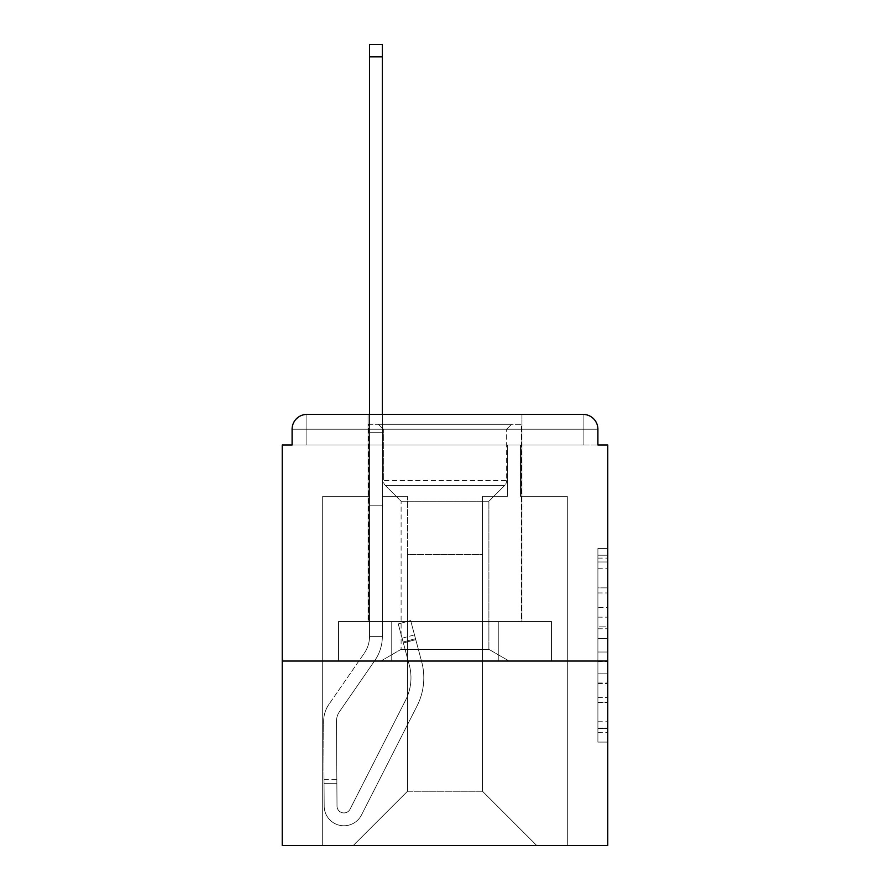 <?xml version="1.0" encoding="UTF-8"?>
<svg xmlns="http://www.w3.org/2000/svg" width="890" height="890" viewBox="0 0 890 890"><rect width="100%" height="100%" fill="white"/><g stroke="black" fill="none" stroke-linecap="round" stroke-linejoin="round"><path stroke-width="0.67" stroke-dasharray="4.45 3.34" d="M597.902 607.492L597.902 638.475L607.77 638.475L607.77 732.392L607.77 558.108L607.77 638.475L597.902 638.475L597.902 555.204L597.902 742.082L597.902 548.418L597.902 728.521L607.77 728.521L597.902 728.521L607.77 728.521L597.902 728.521L597.902 697.538L597.902 742.082L607.77 742.082L607.77 548.418L607.77 728.042L607.77 652.025L597.902 652.025L607.77 652.025L607.77 697.538L607.77 561.979L597.902 561.979L607.77 561.979L607.77 742.082L607.77 558.108L607.77 742.082L597.902 742.082L597.902 548.418L607.77 548.418L607.77 558.108L607.77 548.418L607.77 558.108L607.77 548.418L607.77 555.204L607.77 548.418L597.902 548.418L597.902 561.979L607.77 561.979L597.902 561.979L597.902 607.492L607.77 607.492M521.941 414.417L521.941 621.576L368.06 621.576L521.941 621.576L368.06 621.576L521.941 621.576L521.941 414.417L368.06 414.417L368.06 621.576L368.06 414.417L521.941 414.417L368.06 414.417M607.77 626.849L607.77 617.171L607.77 626.849L597.902 626.849L597.902 587.878L597.902 702.622L597.902 673.819L607.77 673.819L597.902 673.819L597.902 742.082L607.77 742.082L597.902 742.082L607.77 742.082L597.902 742.082L597.902 548.418L607.77 548.418L597.902 548.418L607.77 548.418L597.902 548.418L597.902 626.849L607.77 626.849M607.77 661.036L607.77 445L597.902 445L597.902 429.214A14.796 14.796 0 0 0 583.106 414.417A14.796 14.796 0 0 1 597.902 429.214A14.796 14.796 0 0 0 583.106 414.417L306.894 414.417L583.106 414.417A14.796 14.796 0 0 1 597.902 429.214A14.796 14.796 0 0 0 583.106 414.417L306.894 414.417A14.796 14.796 0 0 0 292.098 429.214L292.098 445L292.098 429.214A14.796 14.796 0 0 1 306.894 414.417A14.796 14.796 0 0 0 292.098 429.214L292.098 445L282.23 445L282.23 661.036L607.77 661.036L607.77 845.5L282.23 845.5L282.23 661.036L607.77 661.036L282.23 661.036M407.52 496.297L382.355 496.297L407.52 496.297L382.355 496.297L407.52 496.297L382.355 496.297L407.52 496.297L382.355 496.297L407.52 496.297L382.355 496.297L407.52 496.297L382.355 496.297L407.52 496.297L382.355 496.297L407.52 496.297L382.355 496.297L407.52 496.297L382.355 496.297L407.52 496.297L382.355 496.297L407.52 496.297L382.355 496.297L407.52 496.297L407.52 791.243L407.52 554.492L407.52 791.243L353.263 845.5L567.319 845.5L567.319 496.297L520.461 496.297L567.319 496.297L520.461 496.297L567.319 496.297L520.461 496.297L567.319 496.297L520.461 496.297L567.319 496.297L520.461 496.297L567.319 496.297L520.461 496.297L567.319 496.297L520.461 496.297L567.319 496.297L520.461 496.297L567.319 496.297L520.461 496.297L567.319 496.297L520.461 496.297L567.319 496.297L520.461 496.297L567.319 496.297L567.319 845.5L567.319 496.297L567.319 845.5L567.319 496.297L567.319 845.5L567.319 496.297L567.319 845.5L567.319 496.297L567.319 845.5L567.319 496.297L567.319 845.5L567.319 496.297L567.319 845.5L567.319 496.297L567.319 845.5L567.319 496.297L567.319 845.5L567.319 496.297L567.319 845.5L567.319 496.297L567.319 845.5L353.263 845.5L407.52 791.243L407.52 554.492L482.48 554.492L482.48 791.243L407.52 791.243L407.52 496.297M369.539 496.297L322.681 496.297L322.681 845.5L353.263 845.5L407.52 791.243L407.52 554.492L407.52 791.243L407.52 554.492L407.52 791.243L407.52 554.492L407.52 791.243L407.52 554.492L407.52 791.243L407.52 554.492L407.52 791.243L407.52 554.492L407.52 791.243L407.52 554.492L407.52 791.243L407.52 554.492L407.52 791.243L407.52 554.492L407.52 791.243L482.48 791.243L482.48 554.492L482.48 791.243L536.737 845.5L482.48 791.243L482.48 554.492L482.48 791.243L536.737 845.5L482.48 791.243L482.48 554.492L482.48 791.243L536.737 845.5L482.48 791.243L482.48 554.492L482.48 791.243L536.737 845.5L482.48 791.243L482.48 554.492L482.48 791.243L536.737 845.5L482.48 791.243L482.48 554.492L482.48 791.243L536.737 845.5L482.48 791.243L482.48 554.492L482.48 791.243L536.737 845.5L482.48 791.243L482.48 554.492L482.48 791.243L536.737 845.5L482.48 791.243L482.48 554.492L482.48 791.243L536.737 845.5L482.48 791.243L482.48 554.492L482.48 791.243L536.737 845.5L482.48 791.243L482.48 554.492L482.48 791.243L536.737 845.5L482.48 791.243L482.48 554.492L407.52 554.492L407.52 791.243L353.263 845.5L407.52 791.243L353.263 845.5L407.52 791.243L353.263 845.5L407.52 791.243L353.263 845.5L407.52 791.243L353.263 845.5L407.52 791.243L353.263 845.5L407.52 791.243L353.263 845.5L407.52 791.243L353.263 845.5L407.52 791.243L353.263 845.5L407.52 791.243L353.263 845.5L407.52 791.243L353.263 845.5L322.681 845.5L353.263 845.5L322.681 845.5L353.263 845.5L322.681 845.5L353.263 845.5L322.681 845.5L353.263 845.5L322.681 845.5L353.263 845.5L322.681 845.5L353.263 845.5L322.681 845.5L353.263 845.5L322.681 845.5L353.263 845.5L322.681 845.5L353.263 845.5L322.681 845.5L353.263 845.5L322.681 845.5L322.681 496.297L322.681 845.5L322.681 496.297L322.681 845.5L322.681 496.297L322.681 845.5L322.681 496.297L322.681 845.5L322.681 496.297L322.681 845.5L322.681 496.297L322.681 845.5L322.681 496.297L322.681 845.5L322.681 496.297L322.681 845.5L322.681 496.297L322.681 845.5L322.681 496.297L322.681 845.5L322.681 496.297L369.539 496.297L322.681 496.297L369.539 496.297L322.681 496.297L369.539 496.297L322.681 496.297L369.539 496.297L322.681 496.297L369.539 496.297L322.681 496.297L369.539 496.297L322.681 496.297L369.539 496.297L322.681 496.297L369.539 496.297L322.681 496.297L369.539 496.297L322.681 496.297L369.539 496.297L322.681 496.297L369.539 496.297L369.539 445L369.539 496.297M507.645 496.297L482.48 496.297L482.48 554.492L482.48 496.297L482.48 554.492L482.48 496.297L482.48 554.492L482.48 496.297L482.48 554.492L482.48 496.297L482.48 554.492L482.48 496.297L482.48 554.492L482.48 496.297L482.48 554.492L482.48 496.297L482.48 554.492L482.48 496.297L482.48 554.492L482.48 496.297L482.48 554.492L482.48 496.297L482.48 554.492L482.48 496.297L507.645 496.297L482.48 496.297L507.645 496.297L482.48 496.297L507.645 496.297L482.48 496.297L507.645 496.297L482.48 496.297L507.645 496.297L482.48 496.297L507.645 496.297L482.48 496.297L507.645 496.297L482.48 496.297L507.645 496.297L482.48 496.297L507.645 496.297L482.48 496.297L507.645 496.297L482.48 496.297L507.645 496.297L507.645 445L520.461 445L520.461 496.297L520.461 445L520.461 496.297L520.461 445L520.461 496.297L520.461 445L520.461 496.297L520.461 445L520.461 496.297L520.461 445L520.461 496.297L520.461 445L520.461 496.297L520.461 445L520.461 496.297L520.461 445L520.461 496.297L520.461 445L520.461 496.297L520.461 445L520.461 496.297L520.461 445L507.645 445L507.645 496.297L507.645 445L520.461 445L507.645 445L520.461 445L507.645 445L520.461 445L507.645 445L520.461 445L507.645 445L520.461 445L507.645 445L520.461 445L507.645 445L520.461 445L507.645 445L520.461 445L507.645 445L520.461 445L507.645 445L520.461 445L507.645 445L507.645 496.297M391.745 661.036L551.5 661.036L338.5 661.036L551.5 661.036L338.5 661.036L551.5 661.036L391.745 661.036L391.745 621.576L338.5 621.576L551.5 621.576L391.745 621.576L391.745 661.036L391.745 621.576L498.255 621.576L498.255 661.036L498.255 621.576L551.5 621.576L551.5 661.036L551.5 621.576L338.5 621.576L338.5 661.036L338.5 621.576L391.745 621.576L391.745 661.036L391.745 621.576L338.5 621.576L498.255 621.576L498.255 661.036L498.255 621.576L551.5 621.576L391.745 621.576L391.745 661.036L391.745 621.576L338.5 621.576L338.5 661.036L338.5 621.576L498.255 621.576L498.255 661.036L498.255 621.576L551.5 621.576L551.5 661.036L551.5 621.576L391.745 621.576L391.745 661.036M536.737 845.5L482.48 791.243L536.737 845.5M369.539 414.417L369.539 445L382.355 445L382.355 496.297L382.355 445L369.539 445L369.539 44.5L369.539 505.175L382.355 505.175L382.355 636.372L369.539 636.372L369.539 505.175L382.355 505.175L382.355 636.372L369.539 636.372L369.539 505.175L382.355 505.175L382.355 445L369.539 445L382.355 445L369.539 445L382.355 445L369.539 445L369.539 432.674L382.355 432.674L382.355 44.5L382.355 445L369.539 445L369.539 505.175L382.355 505.175L382.355 636.372L369.539 636.372A29.593 29.593 0 0 1 364.288 653.193L328.911 704.368A29.593 29.593 0 0 0 323.671 721.378L324.183 806.162A19.725 19.725 0 0 0 343.907 825.775A19.725 19.725 0 0 1 324.183 806.162A19.725 19.725 0 0 0 343.907 825.775A19.725 19.725 0 0 1 324.183 806.162L324.016 779.406L324.038 783.356L324.016 779.406L324.038 783.356L324.016 779.406L324.038 783.356L324.016 779.406L324.038 783.356L324.016 779.406L324.038 783.356L324.016 779.406L324.038 783.356L324.016 779.406L324.038 783.356L324.016 779.406L324.038 783.356L324.016 779.406L324.038 783.356L324.016 779.406L324.038 783.356L324.016 779.406L324.038 783.356L336.865 783.278L336.843 779.328L337.01 806.084A6.909 6.909 0 0 0 350.059 809.177A6.909 6.909 0 0 1 343.907 812.948A6.909 6.909 0 0 0 350.059 809.177A6.909 6.909 0 0 1 337.01 806.084A6.909 6.909 0 0 0 343.907 812.948A6.909 6.909 0 0 1 337.01 806.084A6.909 6.909 0 0 0 350.059 809.177L405.595 700.196A49.317 49.317 0 0 0 409.289 665.041A49.317 49.317 0 0 1 405.595 700.196A49.317 49.317 0 0 0 409.289 665.041L398.264 623.912L403.37 642.969L398.264 623.912L410.657 620.586L415.764 639.643L410.657 620.586L398.264 623.912L403.37 642.969L398.264 623.912L410.657 620.586L415.764 639.643L410.657 620.586L398.264 623.912L403.37 642.969L398.264 623.912L410.657 620.586L415.764 639.643L410.657 620.586L398.264 623.912L403.37 642.969L398.264 623.912L410.657 620.586L415.764 639.643L410.657 620.586L398.264 623.912L403.37 642.969L398.264 623.912L410.657 620.586L415.764 639.643L410.657 620.586L398.264 623.912L403.37 642.969L398.264 623.912L410.657 620.586L415.764 639.643L410.657 620.586L398.264 623.912L403.37 642.969L398.264 623.912L410.657 620.586L415.764 639.643L410.657 620.586L398.264 623.912L403.37 642.969L398.264 623.912L410.657 620.586L415.764 639.643L410.657 620.586L398.264 623.912L403.37 642.969L398.264 623.912L410.657 620.586L415.764 639.643L410.657 620.586L398.264 623.912L403.37 642.969L398.264 623.912L410.657 620.586L415.764 639.643L410.657 620.586L398.264 623.912L403.37 642.969L415.764 639.643L410.657 620.586L415.764 639.643L403.37 642.969L415.764 639.643L403.37 642.969L415.764 639.643L403.37 642.969L415.764 639.643L403.37 642.969L415.764 639.643L403.37 642.969L415.764 639.643L403.37 642.969L415.764 639.643L403.37 642.969L415.764 639.643L403.37 642.969L415.764 639.643L403.37 642.969L415.764 639.643L403.37 642.969L415.764 639.643L403.37 642.969L409.289 665.041L402.091 638.197L403.114 642.013L402.091 638.197L403.114 642.013L402.091 638.197L403.114 642.013L402.091 638.197L403.114 642.013L402.091 638.197L403.114 642.013L402.091 638.197L403.114 642.013L402.091 638.197L403.114 642.013L402.091 638.197L403.114 642.013L402.091 638.197L403.114 642.013L402.091 638.197L403.114 642.013L402.091 638.197L403.114 642.013L415.508 638.697L414.484 634.881L421.671 661.715A62.144 62.144 0 0 1 417.021 706.015A62.144 62.144 0 0 0 421.671 661.715A62.144 62.144 0 0 1 417.021 706.015L361.485 814.995L417.021 706.015A62.144 62.144 0 0 0 421.671 661.715L415.764 639.643L421.671 661.715A62.144 62.144 0 0 1 417.021 706.015L361.485 814.995A19.725 19.725 0 0 1 343.907 825.775A19.725 19.725 0 0 0 361.485 814.995L417.021 706.015A62.144 62.144 0 0 0 421.671 661.715A62.144 62.144 0 0 1 417.021 706.015L361.485 814.995A19.725 19.725 0 0 1 343.907 825.775A19.725 19.725 0 0 0 361.485 814.995L417.021 706.015A62.144 62.144 0 0 0 421.671 661.715L415.764 639.643L421.671 661.715A62.144 62.144 0 0 1 417.021 706.015L361.485 814.995A19.725 19.725 0 0 1 324.183 806.162L324.038 783.356L336.865 783.278L337.01 806.084A6.909 6.909 0 0 0 350.059 809.177L405.595 700.196A49.317 49.317 0 0 0 409.289 665.041L403.114 642.013L415.508 638.697L421.671 661.715A62.144 62.144 0 0 1 417.021 706.015A62.144 62.144 0 0 0 421.671 661.715L415.764 639.643L421.671 661.715A62.144 62.144 0 0 1 417.021 706.015L361.485 814.995L417.021 706.015A62.144 62.144 0 0 0 421.671 661.715A62.144 62.144 0 0 1 417.021 706.015L361.485 814.995A19.725 19.725 0 0 1 324.183 806.162A19.725 19.725 0 0 0 361.485 814.995L417.021 706.015A62.144 62.144 0 0 0 421.671 661.715L415.764 639.643L421.671 661.715A62.144 62.144 0 0 1 417.021 706.015L361.485 814.995A19.725 19.725 0 0 1 343.907 825.775A19.725 19.725 0 0 0 361.485 814.995L417.021 706.015A62.144 62.144 0 0 0 421.671 661.715A62.144 62.144 0 0 1 417.021 706.015L361.485 814.995A19.725 19.725 0 0 1 324.183 806.162A19.725 19.725 0 0 0 343.907 825.775A19.725 19.725 0 0 1 324.183 806.162L324.038 783.356L336.865 783.278L336.843 779.328L337.01 806.084A6.909 6.909 0 0 0 343.907 812.948A6.909 6.909 0 0 1 337.01 806.084A6.909 6.909 0 0 0 343.907 812.948A6.909 6.909 0 0 1 337.01 806.084A6.909 6.909 0 0 0 350.059 809.177L405.595 700.196A49.317 49.317 0 0 0 409.289 665.041A49.317 49.317 0 0 1 405.595 700.196A49.317 49.317 0 0 0 409.289 665.041A49.317 49.317 0 0 1 405.595 700.196A49.317 49.317 0 0 0 409.289 665.041L403.114 642.013L415.508 638.697L414.484 634.881L421.671 661.715A62.144 62.144 0 0 1 417.021 706.015A62.144 62.144 0 0 0 421.671 661.715A62.144 62.144 0 0 1 417.021 706.015L361.485 814.995L417.021 706.015A62.144 62.144 0 0 0 421.671 661.715L415.764 639.643L421.671 661.715A62.144 62.144 0 0 1 417.021 706.015L361.485 814.995A19.725 19.725 0 0 1 343.907 825.775A19.725 19.725 0 0 0 361.485 814.995L417.021 706.015A62.144 62.144 0 0 0 421.671 661.715A62.144 62.144 0 0 1 417.021 706.015L361.485 814.995A19.725 19.725 0 0 1 343.907 825.775A19.725 19.725 0 0 0 361.485 814.995L417.021 706.015A62.144 62.144 0 0 0 421.671 661.715L415.764 639.643L421.671 661.715A62.144 62.144 0 0 1 417.021 706.015L361.485 814.995A19.725 19.725 0 0 1 324.183 806.162L324.038 783.356L336.865 783.278L337.01 806.084A6.909 6.909 0 0 0 350.059 809.177L405.595 700.196A49.317 49.317 0 0 0 409.289 665.041L403.114 642.013L415.508 638.697L421.671 661.715A62.144 62.144 0 0 1 417.021 706.015A62.144 62.144 0 0 0 421.671 661.715L415.764 639.643L421.671 661.715A62.144 62.144 0 0 1 417.021 706.015L361.485 814.995L417.021 706.015A62.144 62.144 0 0 0 421.671 661.715A62.144 62.144 0 0 1 417.021 706.015L361.485 814.995A19.725 19.725 0 0 1 324.183 806.162A19.725 19.725 0 0 0 361.485 814.995L417.021 706.015A62.144 62.144 0 0 0 421.671 661.715L415.764 639.643L421.671 661.715A62.144 62.144 0 0 1 417.021 706.015L361.485 814.995A19.725 19.725 0 0 1 343.907 825.775A19.725 19.725 0 0 0 361.485 814.995L417.021 706.015A62.144 62.144 0 0 0 421.671 661.715A62.144 62.144 0 0 1 417.021 706.015L361.485 814.995A19.725 19.725 0 0 1 324.183 806.162A19.725 19.725 0 0 0 343.907 825.775A19.725 19.725 0 0 1 324.183 806.162L324.038 783.356L336.865 783.278L336.843 779.328L337.01 806.084A6.909 6.909 0 0 0 343.907 812.948A6.909 6.909 0 0 1 337.01 806.084A6.909 6.909 0 0 0 343.907 812.948A6.909 6.909 0 0 1 337.01 806.084A6.909 6.909 0 0 0 350.059 809.177A6.909 6.909 0 0 1 343.907 812.948A6.909 6.909 0 0 0 350.059 809.177A6.909 6.909 0 0 1 337.01 806.084A6.909 6.909 0 0 0 343.907 812.948A6.909 6.909 0 0 1 337.01 806.084A6.909 6.909 0 0 0 350.059 809.177L405.595 700.196A49.317 49.317 0 0 0 409.289 665.041A49.317 49.317 0 0 1 405.595 700.196A49.317 49.317 0 0 0 409.289 665.041A49.317 49.317 0 0 1 405.595 700.196A49.317 49.317 0 0 0 409.289 665.041L403.114 642.013L415.508 638.697L414.484 634.881L421.671 661.715A62.144 62.144 0 0 1 417.021 706.015A62.144 62.144 0 0 0 421.671 661.715A62.144 62.144 0 0 1 417.021 706.015L361.485 814.995L417.021 706.015A62.144 62.144 0 0 0 421.671 661.715L414.484 634.881L421.671 661.715A62.144 62.144 0 0 1 417.021 706.015L361.485 814.995A19.725 19.725 0 0 1 343.907 825.775A19.725 19.725 0 0 0 361.485 814.995L417.021 706.015L361.485 814.995A19.725 19.725 0 0 1 343.907 825.775A19.725 19.725 0 0 0 361.485 814.995L417.021 706.015A62.144 62.144 0 0 0 421.671 661.715L415.508 638.697L403.114 642.013L415.508 638.697L403.114 642.013L415.508 638.697L403.114 642.013L415.508 638.697L403.114 642.013L415.508 638.697L403.114 642.013L415.508 638.697L403.114 642.013L415.508 638.697L403.114 642.013L409.289 665.041A49.317 49.317 0 0 1 405.595 700.196A49.317 49.317 0 0 0 409.289 665.041A49.317 49.317 0 0 1 405.595 700.196A49.317 49.317 0 0 0 409.289 665.041L403.114 642.013L409.289 665.041A49.317 49.317 0 0 1 405.595 700.196A49.317 49.317 0 0 0 409.289 665.041A49.317 49.317 0 0 1 405.595 700.196A49.317 49.317 0 0 0 409.289 665.041L403.114 642.013L409.289 665.041A49.317 49.317 0 0 1 405.595 700.196A49.317 49.317 0 0 0 409.289 665.041A49.317 49.317 0 0 1 405.595 700.196A49.317 49.317 0 0 0 409.289 665.041L403.114 642.013L409.289 665.041A49.317 49.317 0 0 1 405.595 700.196A49.317 49.317 0 0 0 409.289 665.041A49.317 49.317 0 0 1 405.595 700.196A49.317 49.317 0 0 0 409.289 665.041L403.114 642.013L409.289 665.041A49.317 49.317 0 0 1 405.595 700.196A49.317 49.317 0 0 0 409.289 665.041A49.317 49.317 0 0 1 405.595 700.196A49.317 49.317 0 0 0 409.289 665.041L403.114 642.013L409.289 665.041A49.317 49.317 0 0 1 405.595 700.196A49.317 49.317 0 0 0 409.289 665.041A49.317 49.317 0 0 1 405.595 700.196A49.317 49.317 0 0 0 409.289 665.041L403.114 642.013L409.289 665.041A49.317 49.317 0 0 1 405.595 700.196L350.059 809.177A6.909 6.909 0 0 1 343.907 812.948A6.909 6.909 0 0 0 350.059 809.177A6.909 6.909 0 0 1 337.01 806.084A6.909 6.909 0 0 0 343.907 812.948A6.909 6.909 0 0 1 337.01 806.084A6.909 6.909 0 0 0 350.059 809.177L405.595 700.196L350.059 809.177A6.909 6.909 0 0 1 343.907 812.948A6.909 6.909 0 0 0 350.059 809.177A6.909 6.909 0 0 1 337.01 806.084A6.909 6.909 0 0 0 343.907 812.948A6.909 6.909 0 0 1 337.01 806.084A6.909 6.909 0 0 0 350.059 809.177L405.595 700.196L350.059 809.177A6.909 6.909 0 0 1 343.907 812.948A6.909 6.909 0 0 0 350.059 809.177A6.909 6.909 0 0 1 337.01 806.084A6.909 6.909 0 0 0 343.907 812.948A6.909 6.909 0 0 1 337.01 806.084A6.909 6.909 0 0 0 350.059 809.177L405.595 700.196L350.059 809.177A6.909 6.909 0 0 1 343.907 812.948A6.909 6.909 0 0 0 350.059 809.177A6.909 6.909 0 0 1 337.01 806.084A6.909 6.909 0 0 0 343.907 812.948A6.909 6.909 0 0 1 337.01 806.084A6.909 6.909 0 0 0 350.059 809.177L405.595 700.196L350.059 809.177A6.909 6.909 0 0 1 343.907 812.948A6.909 6.909 0 0 0 350.059 809.177A6.909 6.909 0 0 1 337.01 806.084A6.909 6.909 0 0 0 343.907 812.948A6.909 6.909 0 0 1 337.01 806.084L336.487 721.301L337.01 806.084A6.909 6.909 0 0 0 350.059 809.177L405.595 700.196L350.059 809.177A6.909 6.909 0 0 1 343.907 812.948A6.909 6.909 0 0 0 350.059 809.177A6.909 6.909 0 0 1 337.01 806.084L336.487 721.301L337.01 806.084L336.865 783.278L324.038 783.356L336.865 783.278L324.038 783.356L336.865 783.278L324.038 783.356L336.865 783.278L324.038 783.356L336.865 783.278L324.038 783.356L336.865 783.278L324.038 783.356L336.865 783.278L324.038 783.356L324.183 806.162A19.725 19.725 0 0 0 343.907 825.775A19.725 19.725 0 0 1 324.183 806.162A19.725 19.725 0 0 0 343.907 825.775A19.725 19.725 0 0 1 324.183 806.162L324.038 783.356L324.183 806.162A19.725 19.725 0 0 0 361.485 814.995A19.725 19.725 0 0 1 343.907 825.775A19.725 19.725 0 0 0 361.485 814.995L417.021 706.015L361.485 814.995A19.725 19.725 0 0 1 324.183 806.162A19.725 19.725 0 0 0 343.907 825.775A19.725 19.725 0 0 1 324.183 806.162L324.038 783.356L324.183 806.162A19.725 19.725 0 0 0 361.485 814.995L417.021 706.015A62.144 62.144 0 0 0 421.671 661.715A62.144 62.144 0 0 1 417.021 706.015L361.485 814.995A19.725 19.725 0 0 1 343.907 825.775A19.725 19.725 0 0 0 361.485 814.995L417.021 706.015L361.485 814.995A19.725 19.725 0 0 1 324.183 806.162A19.725 19.725 0 0 0 343.907 825.775A19.725 19.725 0 0 1 324.183 806.162L324.038 783.356L324.183 806.162A19.725 19.725 0 0 0 361.485 814.995L417.021 706.015L361.485 814.995A19.725 19.725 0 0 1 343.907 825.775A19.725 19.725 0 0 0 361.485 814.995A19.725 19.725 0 0 1 324.183 806.162A19.725 19.725 0 0 0 343.907 825.775A19.725 19.725 0 0 1 324.183 806.162L324.038 783.356L324.183 806.162A19.725 19.725 0 0 0 361.485 814.995L417.021 706.015L361.485 814.995A19.725 19.725 0 0 1 343.907 825.775A19.725 19.725 0 0 0 361.485 814.995A19.725 19.725 0 0 1 324.183 806.162A19.725 19.725 0 0 0 343.907 825.775A19.725 19.725 0 0 1 324.183 806.162L324.038 783.356L324.183 806.162A19.725 19.725 0 0 0 361.485 814.995A19.725 19.725 0 0 1 324.183 806.162A19.725 19.725 0 0 0 343.907 825.775A19.725 19.725 0 0 1 324.183 806.162L324.038 783.356L324.183 806.162A19.725 19.725 0 0 0 361.485 814.995A19.725 19.725 0 0 1 324.183 806.162L324.038 783.356L324.183 806.162A19.725 19.725 0 0 0 343.907 825.775A19.725 19.725 0 0 1 324.183 806.162L323.671 721.378A29.593 29.593 0 0 1 328.911 704.368A29.593 29.593 0 0 0 323.671 721.378A29.593 29.593 0 0 1 328.911 704.368A29.593 29.593 0 0 0 323.671 721.378A29.593 29.593 0 0 1 328.911 704.368A29.593 29.593 0 0 0 323.671 721.378A29.593 29.593 0 0 1 328.911 704.368A29.593 29.593 0 0 0 323.671 721.378A29.593 29.593 0 0 1 328.911 704.368A29.593 29.593 0 0 0 323.671 721.378A29.593 29.593 0 0 1 328.911 704.368A29.593 29.593 0 0 0 323.671 721.378A29.593 29.593 0 0 1 328.911 704.368A29.593 29.593 0 0 0 323.671 721.378A29.593 29.593 0 0 1 328.911 704.368A29.593 29.593 0 0 0 323.671 721.378A29.593 29.593 0 0 1 328.911 704.368A29.593 29.593 0 0 0 323.671 721.378A29.593 29.593 0 0 1 328.911 704.368A29.593 29.593 0 0 0 323.671 721.378A29.593 29.593 0 0 1 328.911 704.368L364.288 653.193A29.593 29.593 0 0 0 369.539 636.372L369.539 445L382.355 445L369.539 445L382.355 445L369.539 445L369.539 432.674L382.355 432.674L382.355 44.5L382.355 445L369.539 445L369.539 505.175L382.355 505.175L382.355 636.372L369.539 636.372L369.539 505.175L382.355 505.175L382.355 445L369.539 445L382.355 445L369.539 445L382.355 445L369.539 445L369.539 44.5L369.539 505.175L382.355 505.175L382.355 636.372A42.42 42.42 0 0 1 374.835 660.491L339.468 711.666A16.765 16.765 0 0 0 336.487 721.301A16.765 16.765 0 0 1 339.468 711.666A16.765 16.765 0 0 0 336.487 721.301A16.765 16.765 0 0 1 339.468 711.666A16.765 16.765 0 0 0 336.487 721.301A16.765 16.765 0 0 1 339.468 711.666A16.765 16.765 0 0 0 336.487 721.301A16.765 16.765 0 0 1 339.468 711.666A16.765 16.765 0 0 0 336.487 721.301A16.765 16.765 0 0 1 339.468 711.666A16.765 16.765 0 0 0 336.487 721.301A16.765 16.765 0 0 1 339.468 711.666A16.765 16.765 0 0 0 336.487 721.301A16.765 16.765 0 0 1 339.468 711.666A16.765 16.765 0 0 0 336.487 721.301A16.765 16.765 0 0 1 339.468 711.666A16.765 16.765 0 0 0 336.487 721.301A16.765 16.765 0 0 1 339.468 711.666A16.765 16.765 0 0 0 336.487 721.301A16.765 16.765 0 0 1 339.468 711.666A16.765 16.765 0 0 0 336.487 721.301A16.765 16.765 0 0 1 339.468 711.666L374.835 660.491A42.42 42.42 0 0 0 382.355 636.372L369.539 636.372A29.593 29.593 0 0 1 364.288 653.193A29.593 29.593 0 0 0 369.539 636.372L369.539 505.175L382.355 505.175L382.355 636.372L369.539 636.372L369.539 445L382.355 445L369.539 445L382.355 445L369.539 445L369.539 432.674L382.355 432.674L382.355 44.5L382.355 445L369.539 445L369.539 505.175L382.355 505.175L382.355 445L369.539 445L382.355 445L369.539 445L382.355 445L369.539 445L369.539 432.674L382.355 432.674L382.355 44.5L382.355 445L369.539 445L369.539 505.175L382.355 505.175L382.355 636.372L369.539 636.372A29.593 29.593 0 0 1 364.288 653.193A29.593 29.593 0 0 0 369.539 636.372L369.539 505.175L382.355 505.175L382.355 636.372L369.539 636.372L369.539 505.175L382.355 505.175L382.355 445L369.539 445L382.355 445L369.539 445L382.355 445L369.539 445L369.539 44.5L369.539 505.175L369.539 445L382.355 445L369.539 445L382.355 445L382.355 636.372A42.42 42.42 0 0 1 374.835 660.491A42.42 42.42 0 0 0 382.355 636.372L369.539 636.372A29.593 29.593 0 0 1 364.288 653.193A29.593 29.593 0 0 0 369.539 636.372L369.539 505.175L382.355 505.175L382.355 636.372L369.539 636.372L369.539 505.175L382.355 505.175L382.355 44.5L382.355 636.372L369.539 636.372A29.593 29.593 0 0 1 364.288 653.193A29.593 29.593 0 0 0 369.539 636.372L369.539 505.175L382.355 505.175L382.355 636.372L369.539 636.372L369.539 505.175L382.355 505.175L382.355 44.5L382.355 636.372A42.42 42.42 0 0 1 374.835 660.491A42.42 42.42 0 0 0 382.355 636.372L369.539 636.372A29.593 29.593 0 0 1 364.288 653.193A29.593 29.593 0 0 0 369.539 636.372L369.539 432.674L382.355 432.674L382.355 44.5L382.355 636.372L369.539 636.372L369.539 505.175L382.355 505.175L382.355 44.5L382.355 636.372L369.539 636.372A29.593 29.593 0 0 1 364.288 653.193A29.593 29.593 0 0 0 369.539 636.372L369.539 505.175L382.355 505.175L382.355 636.372L369.539 636.372L369.539 505.175L382.355 505.175L382.355 44.5L382.355 636.372A42.42 42.42 0 0 1 374.835 660.491A42.42 42.42 0 0 0 382.355 636.372L369.539 636.372A29.593 29.593 0 0 1 364.288 653.193A29.593 29.593 0 0 0 369.539 636.372L369.539 505.175L382.355 505.175L382.355 636.372L369.539 636.372L369.539 445L369.539 505.175L382.355 505.175L382.355 44.5L369.539 44.5L369.539 432.674L382.355 432.674L382.355 636.372L369.539 636.372A29.593 29.593 0 0 1 364.288 653.193A29.593 29.593 0 0 0 369.539 636.372L369.539 505.175L382.355 505.175L382.355 636.372L369.539 636.372L369.539 505.175L382.355 505.175L382.355 432.674L369.539 432.674L369.539 44.5L369.539 445L382.355 445L382.355 636.372A42.42 42.42 0 0 1 374.835 660.491A42.42 42.42 0 0 0 382.355 636.372L369.539 636.372A29.593 29.593 0 0 1 364.288 653.193A29.593 29.593 0 0 0 369.539 636.372L369.539 505.175L382.355 505.175L382.355 636.372L369.539 636.372L369.539 445L382.355 445L382.355 432.674L369.539 432.674L369.539 44.5L369.539 445L369.539 432.674L382.355 432.674L369.539 432.674L369.539 44.5L369.539 505.175L382.355 505.175L382.355 445L382.355 505.175L369.539 505.175L382.355 505.175L369.539 505.175L369.539 445L382.355 445L382.355 432.674L369.539 432.674L382.355 432.674L369.539 432.674L369.539 44.5L369.539 445L382.355 445L382.355 505.175L369.539 505.175L382.355 505.175L369.539 505.175L382.355 505.175L369.539 505.175L369.539 432.674L382.355 432.674L369.539 432.674L369.539 44.5L369.539 505.175L382.355 505.175L369.539 505.175L382.355 505.175L369.539 505.175L369.539 445L382.355 445L382.355 432.674L369.539 432.674L369.539 44.5L369.539 445L382.355 445L382.355 505.175L369.539 505.175L382.355 505.175L369.539 505.175L369.539 432.674L382.355 432.674L369.539 432.674L369.539 56.827L382.355 56.827M597.902 445L597.902 429.214A14.796 14.796 0 0 0 583.106 414.417L583.106 445L583.106 429.214L583.106 445L597.902 445L292.098 445L306.894 445L292.098 445L306.894 445L292.098 445L306.894 445L292.098 445L306.894 445L292.098 445L306.894 445L292.098 445L306.894 445L292.098 445L306.894 445L292.098 445L306.894 445L292.098 445L306.894 445L292.098 445L306.894 445L292.098 445L306.894 445L306.894 429.214L306.894 445L306.894 429.214L583.106 429.214L292.098 429.214L292.098 445L292.098 429.214A14.796 14.796 0 0 1 306.894 414.417A14.796 14.796 0 0 0 292.098 429.214L292.098 445M597.902 429.214L583.117 429.214L583.106 414.417L583.106 429.214L583.106 414.417L583.106 429.214L597.902 429.214L583.117 429.214L583.106 414.417L583.106 429.214L583.106 414.417L583.106 429.214L597.902 429.214L583.117 429.214L583.106 414.417L583.106 429.214L583.106 414.417A14.796 14.796 0 0 1 597.902 429.214L583.117 429.214L597.902 429.214A14.796 14.796 0 0 0 583.106 414.417L583.106 429.214L597.902 429.214A14.796 14.796 0 0 0 583.106 414.417L583.106 429.214L597.902 429.214A14.796 14.796 0 0 0 583.106 414.417L583.106 429.214L597.902 429.214A14.796 14.796 0 0 0 583.106 414.417L583.106 429.214L597.902 429.214A14.796 14.796 0 0 0 583.106 414.417L583.106 445L583.117 429.214L583.106 445L583.117 429.214L583.106 445L583.117 429.214L583.106 445L583.117 429.214L597.902 429.214A14.796 14.796 0 0 0 583.106 414.417A14.796 14.796 0 0 1 597.902 429.214L583.106 429.214L583.106 445L306.894 445L306.894 414.417A14.796 14.796 0 0 0 292.098 429.214A14.796 14.796 0 0 1 306.894 414.417A14.796 14.796 0 0 0 292.098 429.214L306.894 429.214L306.883 445L306.894 429.214L583.106 429.214L583.106 414.417L306.894 414.417A14.796 14.796 0 0 0 292.098 429.214L306.883 429.214L306.883 445L306.894 429.214L597.902 429.214A14.796 14.796 0 0 0 583.106 414.417L306.894 414.417A14.796 14.796 0 0 0 292.098 429.214L306.883 429.214L306.883 445L306.894 429.214L583.106 429.214L306.883 429.214L306.883 445L306.894 429.214L583.106 429.214L306.883 429.214L306.883 445L306.894 429.214L583.106 429.214L583.106 445L306.883 445L306.894 429.214L306.883 445L306.894 429.214L583.106 429.214L306.883 429.214L306.883 445L306.894 429.214L583.106 429.214L583.106 445L306.894 445L583.117 445L306.894 445L583.117 445L306.894 445L583.117 445L306.894 445L583.117 445L306.894 445L583.117 445L306.894 445L583.117 445L306.894 445L583.117 445L306.894 445L583.117 445L306.894 445L583.117 445L306.894 445L306.883 429.214L583.106 429.214L306.883 429.214L306.883 445L306.883 429.214L583.106 429.214L583.106 445L583.117 429.214L306.883 429.214L583.106 429.214L583.106 445L583.117 429.214L292.098 429.214L306.883 429.214L306.894 414.417A14.796 14.796 0 0 0 292.098 429.214L306.883 429.214L292.098 429.214L306.883 429.214L306.894 414.417A14.796 14.796 0 0 0 292.098 429.214L306.883 429.214L292.098 429.214L306.883 429.214L306.894 414.417A14.796 14.796 0 0 0 292.098 429.214L306.883 429.214L292.098 429.214L306.883 429.214L306.894 414.417A14.796 14.796 0 0 0 292.098 429.214L306.883 429.214L292.098 429.214A14.796 14.796 0 0 1 306.894 414.417L306.894 429.214L306.894 414.417L306.894 429.214L292.098 429.214L306.894 429.214L306.894 414.417L306.894 429.214L306.894 414.417L306.894 429.214L292.098 429.214L306.894 429.214L306.894 414.417L306.894 429.214L306.894 414.417L306.894 429.214L292.098 429.214M583.106 414.417L583.106 429.214L583.106 414.417L583.106 429.214L583.106 414.417L306.894 414.417L306.894 429.214L306.894 414.417L306.894 429.214L583.106 429.214L306.894 429.214L583.106 429.214L306.894 429.214L306.894 414.417L306.894 429.214L306.894 414.417L583.106 414.417L306.894 414.417M597.902 638.475L607.77 638.475L597.902 638.475M597.902 555.204L597.902 548.418L597.902 555.204L607.77 555.204L597.902 555.204M597.902 702.132L597.902 661.715L597.902 702.132L607.77 702.132L597.902 702.132M597.902 661.715L597.902 652.025L607.77 652.025L597.902 652.025L597.902 661.715L607.77 661.715L597.902 661.715M597.902 587.878L597.902 561.979L597.902 587.878L607.77 587.878L597.902 587.878M597.902 548.418L607.77 548.418L597.902 548.418L597.902 558.108L597.902 548.418L607.77 548.418M597.902 742.082L607.77 742.082L597.902 742.082L597.902 732.392L597.902 742.082M383.345 429.214L378.417 424.285L511.583 424.285L378.417 424.285L511.583 424.285L378.417 424.285L383.345 429.214L506.655 429.214L511.583 424.285L506.655 429.214L383.345 429.214L506.655 429.214L383.345 429.214L383.345 480.611L383.345 429.214M488.899 649.355L509.125 661.036L380.876 661.036L509.125 661.036L380.876 661.036L509.125 661.036L488.899 649.355L401.101 649.355L380.876 661.036L401.101 649.355L488.899 649.355L401.101 649.355L488.899 649.355L488.899 501.226L401.101 501.226L401.101 649.355L401.101 501.226L385.37 485.495A6.909 6.909 0 0 1 383.345 480.611L506.655 480.611L506.655 429.214L506.655 480.611L383.345 480.611A6.909 6.909 0 0 0 385.37 485.495L504.63 485.495A6.909 6.909 0 0 0 506.655 480.611A6.909 6.909 0 0 1 504.63 485.495L385.37 485.495L504.63 485.495L385.37 485.495L401.101 501.226L488.899 501.226L504.63 485.495L488.899 501.226L488.899 649.355M368.549 424.285L521.451 424.285L521.451 621.576L368.549 621.576L521.451 621.576L368.549 621.576L521.451 621.576L521.451 424.285L368.549 424.285L368.549 621.576L368.549 424.285L521.451 424.285L368.549 424.285M488.899 501.226L401.101 501.226L488.899 501.226M498.255 621.576L498.255 661.036L498.255 621.576M382.355 636.372L369.539 636.372A29.593 29.593 0 0 1 364.288 653.193A29.593 29.593 0 0 0 369.539 636.372L382.355 636.372A42.42 42.42 0 0 1 374.835 660.491A42.42 42.42 0 0 0 382.355 636.372L369.539 636.372L382.355 636.372A42.42 42.42 0 0 1 374.835 660.491A42.42 42.42 0 0 0 382.355 636.372L369.539 636.372L382.355 636.372A42.42 42.42 0 0 1 374.835 660.491A42.42 42.42 0 0 0 382.355 636.372L369.539 636.372L382.355 636.372A42.42 42.42 0 0 1 374.835 660.491A42.42 42.42 0 0 0 382.355 636.372L369.539 636.372L382.355 636.372A42.42 42.42 0 0 1 374.835 660.491A42.42 42.42 0 0 0 382.355 636.372L369.539 636.372L382.355 636.372A42.42 42.42 0 0 1 374.835 660.491A42.42 42.42 0 0 0 382.355 636.372M350.059 809.177L405.595 700.196L350.059 809.177A6.909 6.909 0 0 1 343.907 812.948A6.909 6.909 0 0 0 350.059 809.177A6.909 6.909 0 0 1 343.907 812.948A6.909 6.909 0 0 0 350.059 809.177L405.595 700.196L350.059 809.177A6.909 6.909 0 0 1 337.01 806.084A6.909 6.909 0 0 0 350.059 809.177L405.595 700.196A49.317 49.317 0 0 0 409.289 665.041L403.114 642.013L409.289 665.041A49.317 49.317 0 0 1 405.595 700.196L350.059 809.177A6.909 6.909 0 0 1 343.907 812.948A6.909 6.909 0 0 0 350.059 809.177L405.595 700.196A49.317 49.317 0 0 0 409.289 665.041L403.114 642.013L409.289 665.041A49.317 49.317 0 0 1 405.595 700.196L350.059 809.177M382.355 414.417L382.355 445L369.539 445L369.539 505.175L369.539 432.674L382.355 432.674L369.539 432.674L369.539 56.827M369.539 505.175L382.355 505.175L369.539 505.175M398.264 623.912L410.657 620.586L398.264 623.912M369.539 432.674L382.355 432.674L369.539 432.674M597.902 697.538L607.77 697.538L597.902 697.538M597.902 683.008L607.77 683.008M597.902 592.962L607.77 592.962L597.902 592.962M597.902 558.108L607.77 558.108M597.902 732.392L607.77 732.392M597.902 721.745L607.77 721.745M597.902 568.755L607.77 568.755M597.902 628.785L607.77 628.785L597.902 628.785M597.902 683.498L607.77 683.498L597.902 683.498M597.902 702.622L607.77 702.622L597.902 702.622M597.902 617.171L607.77 617.171L597.902 617.171M336.865 783.278L324.038 783.356L336.865 783.278M415.508 638.697L403.114 642.013L415.508 638.697M597.902 728.042L607.77 728.042M597.902 728.521L607.77 728.521M597.902 561.979L607.77 561.979M324.016 779.406L336.843 779.328M402.091 638.197L414.484 634.881M369.539 44.5L382.355 44.5"/><path stroke-width="1.33" d="M607.77 661.036L607.77 445L597.902 445L597.902 429.214A14.796 14.796 0 0 0 583.106 414.417L306.894 414.417A14.796 14.796 0 0 0 292.098 429.214L292.098 445L282.23 445L282.23 845.5L607.77 845.5L607.77 661.036L282.23 661.036M292.098 429.214L292.098 445M583.106 414.417L521.941 414.417M368.06 414.417L306.894 414.417M597.902 445L597.902 429.214M382.355 56.827L369.539 56.827L369.539 44.5L382.355 44.5L382.355 414.417M369.539 56.827L369.539 414.417"/></g></svg>
